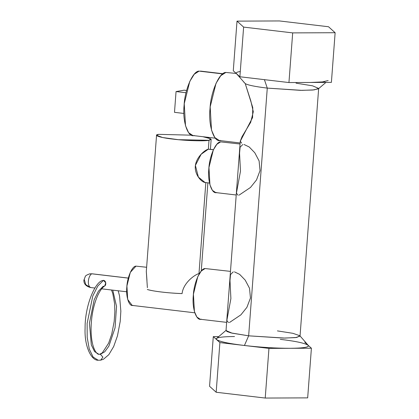 <?xml version="1.0" encoding="UTF-8"?>
<svg xmlns="http://www.w3.org/2000/svg" width="419" height="419" viewBox="0 0 419 419"><rect width="100%" height="100%" fill="white"/><g stroke="black" fill="none" stroke-linecap="round" stroke-linejoin="round"><path stroke-width="0.63" d="M198.988 273.576L205.839 182.495L198.988 273.576C195.013 274.503 183.281 282.762 182.076 293.599C183.281 282.762 195.013 274.503 198.988 273.576L199.428 273.528M194.798 312.81L132.174 305.409L127.685 299.433L126.92 285.978L130.299 272.402L135.971 266.133L146.624 267.264M146.31 271.449L146.954 280.29M147.383 287.696L146.304 271.507L156.549 135.269L162.619 137.521L178.337 139.684L209.013 140.292L211.155 139.375L209.044 138.102L202.88 136.704L210.705 138.804L209.013 140.292L208.343 149.174L209.013 140.292C204.886 141.323 185.214 140.695 173.241 139.139C160.32 137.751 152.317 135.117 158.696 134.347L156.549 135.269M135.971 266.133C132.242 265.903 127.214 277.42 126.826 287.073C125.752 296.841 129.157 306.912 133.022 305.388M128.319 278.08L91.965 273.785L89.766 273.837L91.672 273.79C87.749 276.571 87.136 286.051 90.64 287.486C87.032 286.266 87.922 276.173 91.672 273.79L89.766 273.837C86.911 274.859 85.434 275.718 85.335 276.404L83.868 280.227C83.784 283.82 85.942 286.24 90.347 287.492L94.924 288.036M84.392 279.84L85.759 284.595L89.965 287.371M91.672 273.79L128.303 278.122L91.672 273.79M103.221 286.24C106.494 286.989 106.693 280.714 103.472 280.337L97.8 286.036L92.782 296.034L87.121 323.452L87.194 337.384L89.278 349.069L93.107 357.03L98.193 360.24L100.66 360.172L102.912 357.156L100.382 354.259L98.894 354.301L94.574 351.583L91.311 344.847L89.436 323.143L94.175 299.8L98.407 291.215L103.221 286.24M191.562 135.18L158.696 134.347L191.562 135.18M209.516 183.035L205.064 182.511L198.397 177.127L195.39 165.395L201.146 154.26L208.343 149.174L213.407 149.772L208.343 149.174C204.891 149.824 195.579 157.612 195.254 167.029C195.107 175.896 202.545 183.113 205.839 182.495M182.076 293.599C168.977 293.18 152.605 291.247 147.299 289.492C150.672 290.467 155.486 291.32 161.744 292.048C167.93 292.792 174.707 293.31 182.076 293.599M208.343 149.174L213.454 149.672M239.024 195.165L250.494 187.455L256.491 179.966L260.026 170.653L259.099 160.912L254.778 152.746L249.211 146.98L244.02 144.482M220.64 141.879C215.827 141.585 209.338 156.449 208.835 168.909C207.452 181.516 211.846 194.516 216.833 192.546L215.738 192.578L212.391 190.357L209.945 184.858L208.961 167.49L213.318 149.971L216.848 144.304L220.64 141.879L240.056 144.01M242.831 144.497L240.113 147.184L239.568 153.181L240.475 171.214L236.421 193.128L238.029 195.207M229.444 322.53L240.92 314.821L246.911 307.331L250.452 298.019L249.525 288.277L245.199 280.112L239.637 274.351L234.446 271.847M205.111 268.542C200.298 268.249 193.808 283.113 193.306 295.573C191.923 308.18 196.317 321.179 201.303 319.21L200.209 319.241L196.862 317.021L194.416 311.521L193.426 294.154L197.789 276.634L201.314 270.967L205.111 268.542L230.476 271.381M233.252 271.868L230.539 274.55L229.989 280.547L230.9 298.579L226.841 320.498L228.455 322.578M98.193 360.24C91.431 360.675 84.245 346.434 85.094 328.213C84.837 307.19 94.092 283.731 101.838 280.704L103.472 280.337L105.75 282.83L104.719 285.947C98.695 289.822 93.259 304.11 91.677 318.854C90.782 326.993 90.876 334.357 91.971 340.94C93.866 351.724 97.737 354.6 98.894 354.301L100.382 354.259L99.649 354.275L100.382 354.259L102.912 357.156L100.66 360.172L98.193 360.24L93.107 357.03L89.278 349.069L87.194 337.384L87.121 323.452L92.782 296.034L97.8 286.036L103.472 280.337M112.763 290.142L116.545 306.399L115.052 327.862L108.861 346.188L104.708 351.819L100.382 354.259L104.708 351.819L108.861 346.188L115.052 327.862L116.545 306.399L112.763 290.142M225.862 72.445C219.404 72.052 210.689 92.007 210.019 108.725C208.159 125.653 214.062 143.104 220.75 140.454L219.284 140.496L214.79 137.521L211.506 130.136L210.181 106.824L216.031 83.308L220.766 75.698L225.862 72.445L236.232 73.451M243.554 81.81L245.23 83.606L250.808 100.89L253.296 111.716L250.709 122.28L242.067 136.61L240.27 141.156L241.653 143.141M215.324 138.176L192.86 135.52L188.608 132.703L185.502 125.721L184.245 103.661L189.786 81.401L194.264 74.2L199.088 71.12L222.693 73.912L200.471 71.083L222.934 73.734M199.088 71.12C192.97 70.748 184.727 89.635 184.093 105.457C182.333 121.473 187.916 137.987 194.248 135.484M186.602 90.462L184.166 90.174L186.602 90.462M174.493 112.334L183.889 113.444L174.493 112.334L176.053 91.567L186.031 92.746L176.053 91.567L184.166 90.174L176.053 91.567L174.493 112.334M324.825 81.6C321.939 82.124 317.052 82.412 310.17 82.464L331.398 82.375L335.132 32.719L292.682 32.892L335.132 32.719L331.398 82.375L288.948 82.553L292.682 32.892L243.622 27.099L237.013 21.123L279.463 20.95L328.522 26.748L335.132 32.719L328.522 26.748L279.463 20.95L237.013 21.123L233.278 70.785L236.583 73.77C235.682 72.801 236.772 72.063 239.851 71.565M234.514 336.536C227.637 336.588 222.751 336.876 219.865 337.4C216.78 337.897 215.691 338.636 216.597 339.61L213.292 336.625L209.558 386.281L216.167 392.252L219.896 342.595L268.956 348.388L265.222 398.05L216.167 392.252L209.558 386.281L213.292 336.625L216.597 339.61L216.523 338.479L226.255 330.198L226.831 331.466L231.099 332.927L248.65 335.829L232.116 333.173L226.024 330.581L240.26 141.287L252.589 117.545L252.767 107.615L245.23 83.606C247.922 85.146 255.271 86.644 267.275 88.105L264.415 79.657L267.275 88.105C255.271 86.644 247.922 85.146 245.23 83.606L236.442 73.629L239.888 76.756L233.278 70.785L237.013 21.123L243.622 27.099L292.682 32.892L288.948 82.553L239.888 76.756L243.622 27.099L239.888 76.756L288.948 82.553L310.17 82.464L322.415 81.93L328.161 80.521M325.956 82.402L318.435 88.802L312.689 90.038L300.365 90.342L267.275 88.105L248.65 335.829L244.429 345.492C228.606 343.559 219.326 341.595 216.597 339.61C220.059 341.742 229.334 343.7 244.429 345.492C257.402 347.079 276.996 348.404 290.184 348.299C297.066 348.247 301.947 347.959 304.833 347.435C307.918 346.937 309.007 346.199 308.106 345.23L311.406 348.215L268.956 348.388L219.896 342.595L216.597 339.61L219.896 342.595L216.167 392.252L265.222 398.05L307.672 397.877L265.222 398.05L268.956 348.388L290.184 348.299L311.406 348.215L307.672 397.877L311.406 348.215L304.802 342.244L308.106 345.23C304.639 343.098 295.364 341.134 280.269 339.343M213.292 336.625L218.728 336.598L213.292 336.625M308.106 345.23C309.693 347.147 303.723 348.168 290.184 348.299C275.948 348.283 260.697 347.346 244.429 345.492L248.65 335.829L284.946 338.086L296.814 337.442L299.868 335.734L292.85 333.309L277.415 330.895M318.66 88.419L300.035 336.143L295.536 337.614L283.37 338.081L248.65 335.829L267.275 88.105L301.999 90.357L314.161 89.891L318.66 88.419L312.574 85.827L296.039 83.172M126.695 291.786L101.655 288.827M207.887 182.841L201.256 271.03M210.411 149.316L211.155 139.375M236.222 194.997L215.738 192.578M226.642 322.363L200.209 319.241M111.464 289.99L112.742 293.363L114.586 303.513L114.864 311.631L114.162 321.588L111.742 334.132L108.647 343.135L102.304 352.85L99.649 354.275L98.894 354.301M118.2 290.786L119.567 296.029L120.85 311.155L120.206 321.457L117.467 335.865L113.685 346.534L108.835 354.657L103.467 359.235L100.66 360.172M240.134 142.958L219.284 140.496M308.248 345.371L299.868 335.734"/></g></svg>
